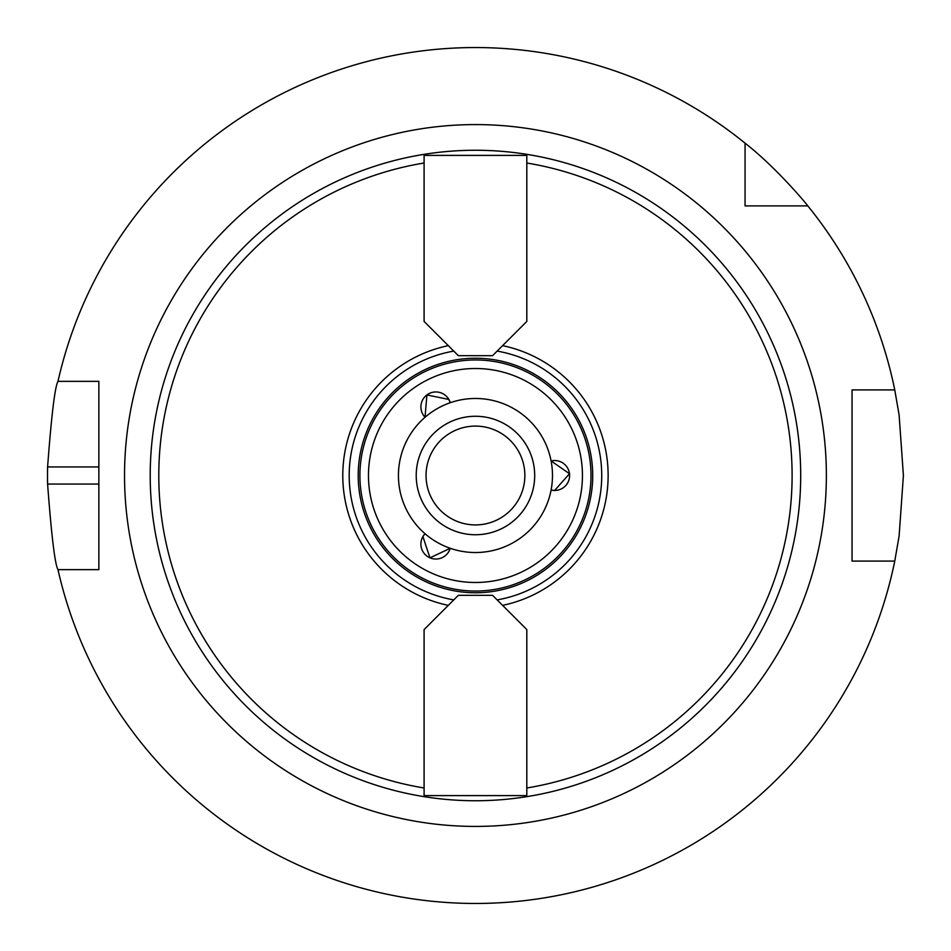 <?xml version="1.0" encoding="UTF-8"?>
<svg xmlns="http://www.w3.org/2000/svg" width="951" height="951" viewBox="0 0 951 951"><rect width="100%" height="100%" fill="white"/><g stroke="black" fill="none" stroke-linecap="round" stroke-linejoin="round"><path stroke-width="1.43" d="M526.806 321.438L492.57 355.674L458.334 355.674L424.098 321.438L424.098 155.393L526.806 155.393L526.806 321.438M453.77 351.097A126.281 126.281 0 0 0 453.77 599.903M497.147 599.903A126.281 126.281 0 0 0 497.147 351.097M448.313 345.641A132.665 132.665 0 0 0 448.313 605.359M475.452 800.742A325.242 325.242 0 0 0 765.531 328.404A325.242 325.242 0 0 0 213.072 283.315A325.242 325.242 0 0 0 475.452 800.742A325.242 325.242 0 0 0 757.127 312.879A325.242 325.242 0 0 0 193.79 312.879A325.242 325.242 0 0 0 475.452 800.742M424.098 629.562L458.334 595.326L492.57 595.326L526.806 629.562L526.806 795.607L424.098 795.607L424.098 629.562M422.898 536.578L429.971 557.833L450.239 548.287A14.978 14.978 0 0 1 429.971 557.833A14.978 14.978 0 0 1 425.026 533.725L422.898 536.578M448.848 399.444L426.904 394.95L425.026 417.263A14.978 14.978 0 0 1 426.892 394.938A14.978 14.978 0 0 1 450.239 402.713L448.848 399.444M554.623 490.478L551.105 490.05A14.978 14.978 0 0 0 554.623 490.478L569.494 473.729L551.105 460.95A14.978 14.978 0 0 1 569.506 473.729A14.978 14.978 0 0 1 554.623 490.478M502.603 605.359A132.665 132.665 0 0 0 502.603 345.641M475.452 591.046A115.546 115.546 0 0 0 575.521 417.727A115.546 115.546 0 0 0 375.395 417.727A115.546 115.546 0 0 0 475.452 591.046M745.061 205.891L745.061 143.161A427.95 427.95 0 0 0 57.987 381.351L98.856 381.351L98.856 569.649L57.987 569.649A427.95 427.95 0 0 0 894.76 561.09L852.048 561.09L852.048 389.91L894.76 389.91A427.95 427.95 0 0 0 807.803 205.891L745.061 205.891M745.061 143.161C777.288 168.327 808.041 205.785 807.803 205.891M894.76 389.91L899.111 414.981L903.402 475.5L899.111 536.019L894.76 561.09M57.987 569.649C54.968 564.561 51.497 536.031 47.598 484.059A427.95 427.95 0 0 1 47.598 466.941C51.497 414.969 54.968 386.439 57.987 381.351M475.452 552.531A77.031 77.031 0 0 0 542.165 436.985A77.031 77.031 0 0 0 408.752 436.985A77.031 77.031 0 0 0 475.452 552.531M475.452 534.747A59.247 59.247 0 0 0 526.759 445.876A59.247 59.247 0 0 0 424.158 445.876A59.247 59.247 0 0 0 475.452 534.747M475.452 524.916A49.416 49.416 0 0 0 518.247 450.798A49.416 49.416 0 0 0 432.657 450.798A49.416 49.416 0 0 0 475.452 524.916M475.452 592.758A117.258 117.258 0 0 0 577.007 416.871A117.258 117.258 0 0 0 373.909 416.871A117.258 117.258 0 0 0 475.452 592.758M424.098 163.013A316.683 316.683 0 0 0 424.098 787.987M526.806 787.987A316.683 316.683 0 0 0 526.806 163.013M475.452 582.487A106.987 106.987 0 0 0 568.116 422.006A106.987 106.987 0 0 0 382.801 422.006A106.987 106.987 0 0 0 475.452 582.487M475.452 826.419A350.919 350.919 0 0 0 779.356 300.041A350.919 350.919 0 0 0 171.549 300.041A350.919 350.919 0 0 0 475.452 826.419M98.856 484.059L47.598 484.059M98.856 466.941L47.598 466.941"/></g></svg>
